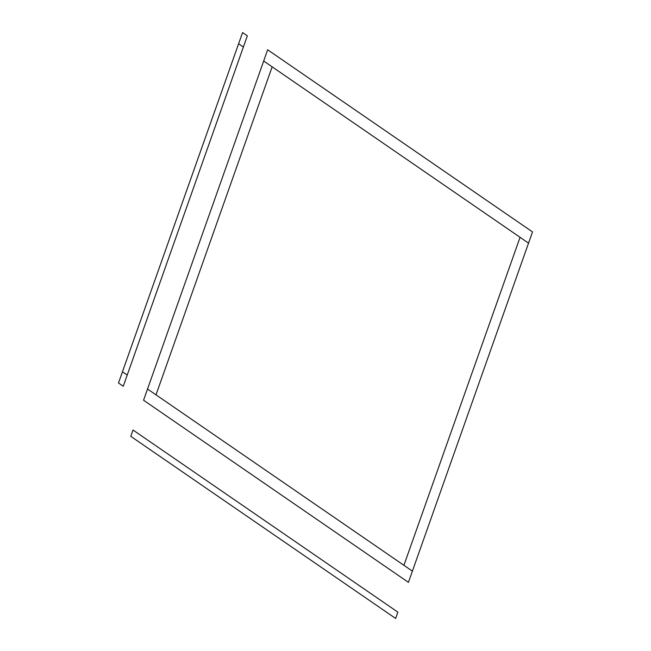 <?xml version="1.0" encoding="UTF-8"?>
<svg xmlns="http://www.w3.org/2000/svg" width="651" height="651" viewBox="0 0 651 651"><rect width="100%" height="100%" fill="white"/><g stroke="black" fill="none" stroke-linecap="round" stroke-linejoin="round"><path stroke-width="0.98" d="M528.539 243.132L263.688 61.007L267.659 49.793L532.51 231.919L412.392 571.139L408.421 582.352L143.562 400.227L147.533 389.013L412.392 571.139M520.068 237.306L403.913 565.312M272.159 66.833L156.012 394.84M263.688 61.007L147.533 389.013M247.347 35.829L242.579 32.55L118.49 382.983L123.251 386.263L247.347 35.829M127.222 375.049L122.461 371.77M243.376 47.043L238.608 43.763M397.867 612.143L395.637 618.45L130.778 436.325L133.016 430.018L397.867 612.143"/></g></svg>
